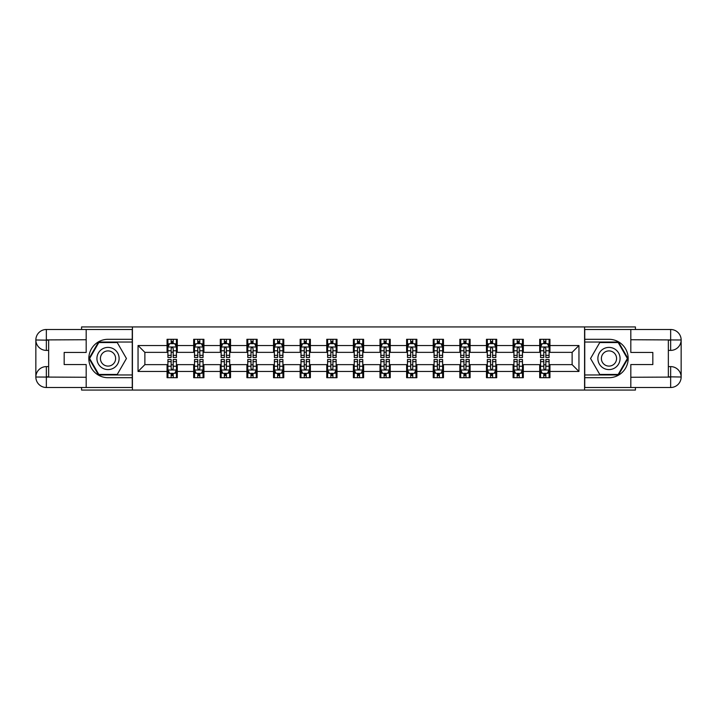 <?xml version="1.0" encoding="UTF-8"?>
<svg xmlns="http://www.w3.org/2000/svg" width="717" height="717" viewBox="0 0 717 717"><rect width="100%" height="100%" fill="white"/><g stroke="black" fill="none" stroke-linecap="round" stroke-linejoin="round"><path stroke-width="1.08" d="M81.577 387.503L81.577 390.066L635.423 390.066L635.423 387.503M635.423 329.497L635.423 326.934L584.579 326.934L584.579 390.066M584.579 326.934L81.577 326.934L81.577 329.497M132.421 390.066L132.421 326.934M549.939 345.531L549.939 339.302L539.704 339.302L539.704 345.531L523.32 345.531L523.32 339.302L513.085 339.302L513.085 345.531L496.702 345.531L496.702 339.302L486.467 339.302L486.467 345.531L470.092 345.531L470.092 339.302L459.848 339.302L459.848 345.531L443.473 345.531L443.473 339.302L433.229 339.302L433.229 345.531L416.855 345.531L416.855 339.302L406.62 339.302L406.62 345.531L390.236 345.531L390.236 339.302L380.001 339.302L380.001 345.531L363.618 345.531L363.618 339.302L353.382 339.302L353.382 345.531L336.999 345.531L336.999 339.302L326.764 339.302L326.764 345.531L310.38 345.531L310.38 339.302L300.145 339.302L300.145 345.531L283.771 345.531L283.771 339.302L273.527 339.302L273.527 345.531L257.152 345.531L257.152 339.302L246.908 339.302L246.908 345.531L230.533 345.531L230.533 339.302L220.298 339.302L220.298 345.531L203.915 345.531L203.915 339.302L193.68 339.302L193.68 345.531L177.296 345.531L177.296 339.302L167.061 339.302L167.061 345.531L138.049 345.531L138.049 371.469L144.879 364.639L167.061 364.639L167.061 377.698L177.296 377.698L177.296 364.639L193.68 364.639L193.68 377.698L203.915 377.698L203.915 364.639L220.298 364.639L220.298 377.698L230.533 377.698L230.533 364.639L246.908 364.639L246.908 377.698L257.152 377.698L257.152 364.639L273.527 364.639L273.527 377.698L283.771 377.698L283.771 364.639L300.145 364.639L300.145 377.698L310.38 377.698L310.38 364.639L326.764 364.639L326.764 377.698L336.999 377.698L336.999 364.639L353.382 364.639L353.382 377.698L363.618 377.698L363.618 364.639L380.001 364.639L380.001 377.698L390.236 377.698L390.236 364.639L406.62 364.639L406.62 377.698L416.855 377.698L416.855 364.639L433.229 364.639L433.229 377.698L443.473 377.698L443.473 364.639L459.848 364.639L459.848 377.698L470.092 377.698L470.092 364.639L486.467 364.639L486.467 377.698L496.702 377.698L496.702 364.639L513.085 364.639L513.085 377.698L523.32 377.698L523.32 364.639L539.704 364.639L539.704 377.698L549.939 377.698L549.939 364.639L572.121 364.639L572.121 352.361L549.939 352.361L549.939 345.531L578.951 345.531L578.951 371.469L549.939 371.469M539.704 371.469L523.32 371.469M513.085 371.469L496.702 371.469M486.467 371.469L470.092 371.469M459.848 371.469L443.473 371.469M433.229 371.469L416.855 371.469M406.62 371.469L390.236 371.469M380.001 371.469L363.618 371.469M353.382 371.469L336.999 371.469M326.764 371.469L310.38 371.469M300.145 371.469L283.771 371.469M273.527 371.469L257.152 371.469M246.908 371.469L230.533 371.469M220.298 371.469L203.915 371.469M193.68 371.469L177.296 371.469M167.061 371.469L138.049 371.469M539.704 345.531L539.704 352.361L523.32 352.361L523.32 345.531M513.085 345.531L513.085 352.361L496.702 352.361L496.702 345.531M486.467 345.531L486.467 352.361L470.092 352.361L470.092 345.531M459.848 345.531L459.848 352.361L443.473 352.361L443.473 345.531M433.229 345.531L433.229 352.361L416.855 352.361L416.855 345.531M406.62 345.531L406.62 352.361L390.236 352.361L390.236 345.531M380.001 345.531L380.001 352.361L363.618 352.361L363.618 345.531M353.382 345.531L353.382 352.361L336.999 352.361L336.999 345.531M326.764 345.531L326.764 352.361L310.38 352.361L310.38 345.531M300.145 345.531L300.145 352.361L283.771 352.361L283.771 345.531M273.527 345.531L273.527 352.361L257.152 352.361L257.152 345.531M246.908 345.531L246.908 352.361L230.533 352.361L230.533 345.531M220.298 345.531L220.298 352.361L203.915 352.361L203.915 345.531M193.68 345.531L193.68 352.361L177.296 352.361L177.296 345.531M167.061 345.531L167.061 352.361L144.879 352.361L138.049 345.531M144.879 352.361L144.879 364.639M578.951 371.469L572.121 364.639M572.121 352.361L578.951 345.531M167.061 343.568L167.912 343.568M171.157 343.568L173.2 343.568M176.445 343.568L177.296 343.568M167.061 352.19L167.912 352.19M171.157 352.19L173.2 352.19M176.445 352.19L177.296 352.19M167.061 364.81L167.912 364.81M171.157 364.81L173.2 364.81M176.445 364.81L177.296 364.81M167.061 373.432L167.912 373.432M171.157 373.432L173.2 373.432M176.445 373.432L177.296 373.432M193.68 364.81L194.531 364.81M197.775 364.81L199.819 364.81M203.063 364.81L203.915 364.81M193.68 373.432L194.531 373.432M197.775 373.432L199.819 373.432M203.063 373.432L203.915 373.432M193.68 343.568L194.531 343.568M197.775 343.568L199.819 343.568M203.063 343.568L203.915 343.568M193.68 352.19L194.531 352.19M197.775 352.19L199.819 352.19M203.063 352.19L203.915 352.19M220.298 364.81L221.15 364.81M224.385 364.81L226.438 364.81M229.682 364.81L230.533 364.81M220.298 373.432L221.15 373.432M224.385 373.432L226.438 373.432M229.682 373.432L230.533 373.432M220.298 343.568L221.15 343.568M224.385 343.568L226.438 343.568M229.682 343.568L230.533 343.568M220.298 352.19L221.15 352.19M224.385 352.19L226.438 352.19M229.682 352.19L230.533 352.19M246.908 364.81L247.768 364.81M251.004 364.81L253.056 364.81M256.301 364.81L257.152 364.81M246.908 373.432L247.768 373.432M251.004 373.432L253.056 373.432M256.301 373.432L257.152 373.432M246.908 343.568L247.768 343.568M251.004 343.568L253.056 343.568M256.301 343.568L257.152 343.568M246.908 352.19L247.768 352.19M251.004 352.19L253.056 352.19M256.301 352.19L257.152 352.19M273.527 364.81L274.378 364.81M277.622 364.81L279.675 364.81M282.91 364.81L283.771 364.81M273.527 373.432L274.378 373.432M277.622 373.432L279.675 373.432M282.91 373.432L283.771 373.432M273.527 343.568L274.378 343.568M277.622 343.568L279.675 343.568M282.91 343.568L283.771 343.568M273.527 352.19L274.378 352.19M277.622 352.19L279.675 352.19M282.91 352.19L283.771 352.19M300.145 364.81L300.997 364.81M304.241 364.81L306.293 364.81M309.529 364.81L310.38 364.81M300.145 373.432L300.997 373.432M304.241 373.432L306.293 373.432M309.529 373.432L310.38 373.432M300.145 343.568L300.997 343.568M304.241 343.568L306.293 343.568M309.529 343.568L310.38 343.568M300.145 352.19L300.997 352.19M304.241 352.19L306.293 352.19M309.529 352.19L310.38 352.19M326.764 364.81L327.615 364.81M330.86 364.81L332.903 364.81M336.148 364.81L336.999 364.81M326.764 373.432L327.615 373.432M330.86 373.432L332.903 373.432M336.148 373.432L336.999 373.432M326.764 343.568L327.615 343.568M330.86 343.568L332.903 343.568M336.148 343.568L336.999 343.568M326.764 352.19L327.615 352.19M330.86 352.19L332.903 352.19M336.148 352.19L336.999 352.19M353.382 364.81L354.234 364.81M357.478 364.81L359.522 364.81M362.766 364.81L363.618 364.81M353.382 373.432L354.234 373.432M357.478 373.432L359.522 373.432M362.766 373.432L363.618 373.432M353.382 343.568L354.234 343.568M357.478 343.568L359.522 343.568M362.766 343.568L363.618 343.568M353.382 352.19L354.234 352.19M357.478 352.19L359.522 352.19M362.766 352.19L363.618 352.19M380.001 364.81L380.852 364.81M384.097 364.81L386.14 364.81M389.385 364.81L390.236 364.81M380.001 373.432L380.852 373.432M384.097 373.432L386.14 373.432M389.385 373.432L390.236 373.432M380.001 343.568L380.852 343.568M384.097 343.568L386.14 343.568M389.385 343.568L390.236 343.568M380.001 352.19L380.852 352.19M384.097 352.19L386.14 352.19M389.385 352.19L390.236 352.19M406.62 364.81L407.471 364.81M410.707 364.81L412.759 364.81M416.003 364.81L416.855 364.81M406.62 373.432L407.471 373.432M410.707 373.432L412.759 373.432M416.003 373.432L416.855 373.432M406.62 343.568L407.471 343.568M410.707 343.568L412.759 343.568M416.003 343.568L416.855 343.568M406.62 352.19L407.471 352.19M410.707 352.19L412.759 352.19M416.003 352.19L416.855 352.19M433.229 364.81L434.09 364.81M437.325 364.81L439.378 364.81M442.622 364.81L443.473 364.81M433.229 373.432L434.09 373.432M437.325 373.432L439.378 373.432M442.622 373.432L443.473 373.432M433.229 343.568L434.09 343.568M437.325 343.568L439.378 343.568M442.622 343.568L443.473 343.568M433.229 352.19L434.09 352.19M437.325 352.19L439.378 352.19M442.622 352.19L443.473 352.19M459.848 364.81L460.699 364.81M463.944 364.81L465.996 364.81M469.232 364.81L470.092 364.81M459.848 373.432L460.699 373.432M463.944 373.432L465.996 373.432M469.232 373.432L470.092 373.432M459.848 343.568L460.699 343.568M463.944 343.568L465.996 343.568M469.232 343.568L470.092 343.568M459.848 352.19L460.699 352.19M463.944 352.19L465.996 352.19M469.232 352.19L470.092 352.19M486.467 364.81L487.318 364.81M490.562 364.81L492.615 364.81M495.85 364.81L496.702 364.81M486.467 373.432L487.318 373.432M490.562 373.432L492.615 373.432M495.85 373.432L496.702 373.432M486.467 343.568L487.318 343.568M490.562 343.568L492.615 343.568M495.85 343.568L496.702 343.568M486.467 352.19L487.318 352.19M490.562 352.19L492.615 352.19M495.85 352.19L496.702 352.19M513.085 364.81L513.937 364.81M517.181 364.81L519.225 364.81M522.469 364.81L523.32 364.81M513.085 373.432L513.937 373.432M517.181 373.432L519.225 373.432M522.469 373.432L523.32 373.432M513.085 343.568L513.937 343.568M517.181 343.568L519.225 343.568M522.469 343.568L523.32 343.568M513.085 352.19L513.937 352.19M517.181 352.19L519.225 352.19M522.469 352.19L523.32 352.19M539.704 364.81L540.555 364.81M543.8 364.81L545.843 364.81M549.088 364.81L549.939 364.81M539.704 373.432L540.555 373.432M543.8 373.432L545.843 373.432M549.088 373.432L549.939 373.432M539.704 343.568L540.555 343.568M543.8 343.568L545.843 343.568M549.088 343.568L549.939 343.568M539.704 352.19L540.555 352.19M543.8 352.19L545.843 352.19M549.088 352.19L549.939 352.19M173.2 341.525L171.157 341.525M176.445 355.336L173.2 355.336L173.2 357.478L176.445 357.478L176.445 347.064L174.742 343.658L169.615 343.658L167.912 347.064L167.912 357.478L171.157 357.478L171.157 355.336L167.912 355.336M167.912 347.064L167.912 339.302M176.445 347.064L176.445 339.302M171.157 343.658L171.157 339.302M173.2 339.302L173.2 343.658M173.2 355.336L173.2 348.345L172.071 347.333L171.166 348.211L171.157 355.336M171.157 375.475L173.2 375.475M167.912 361.664L171.157 361.664L171.157 359.522L167.912 359.522L167.912 369.936L169.615 373.342L174.742 373.342L176.445 369.936L176.445 359.522L173.2 359.522L173.2 361.664L176.445 361.664M176.445 369.936L176.445 377.698M167.912 369.936L167.912 377.698M173.2 373.342L173.2 377.698M171.157 377.698L171.157 373.342M171.157 361.664L171.157 368.655L172.286 369.667L173.191 368.789L173.2 361.664M113.573 348.892A11.087 11.087 0 0 0 98.417 352.952A11.087 11.087 0 0 0 102.477 368.108A11.087 11.087 0 0 0 117.633 364.048A11.087 11.087 0 0 0 113.573 348.892M111.816 351.922A7.591 7.591 0 0 0 101.447 354.7A7.591 7.591 0 0 0 104.225 365.078A7.591 7.591 0 0 0 114.603 362.3A7.591 7.591 0 0 0 111.816 351.922M117.238 374.453L98.812 374.453L89.607 358.5L98.812 342.547L117.238 342.547L126.443 358.5L117.238 374.453M614.523 348.892A11.087 11.087 0 0 0 599.367 352.952A11.087 11.087 0 0 0 603.427 368.108A11.087 11.087 0 0 0 618.583 364.048A11.087 11.087 0 0 0 614.523 348.892M612.775 351.922A7.591 7.591 0 0 0 602.397 354.7A7.591 7.591 0 0 0 605.184 365.078A7.591 7.591 0 0 0 615.553 362.3A7.591 7.591 0 0 0 612.775 351.922M618.188 374.453L599.762 374.453L590.557 358.5L599.762 342.547L618.188 342.547L627.393 358.5L618.188 374.453M48.648 350.398L46.345 350.398A10.495 10.495 0 0 1 35.85 339.983A10.495 10.495 0 0 1 46.345 329.497L132.251 329.497L132.251 339.302L108.025 339.302A19.198 19.198 0 0 0 88.827 358.5A19.198 19.198 0 0 0 108.025 377.698L132.251 377.698L132.251 387.503L46.345 387.503A10.495 10.495 0 0 1 35.85 377.017A10.495 10.495 0 0 1 46.345 366.602L48.648 366.602M132.251 377.698L132.251 339.302M86.183 329.497L86.183 352.441L64.171 352.441L64.171 364.559L86.183 364.559L86.183 387.503M46.345 350.398A10.495 10.495 0 0 1 35.85 339.983L46.345 340.154L46.345 350.398A10.495 10.495 0 0 1 35.85 339.983L35.85 377.017L86.183 377.267M46.345 377.267L46.345 387.503A10.495 10.495 0 0 1 35.85 377.017A10.495 10.495 0 0 1 46.345 366.602L46.345 376.846L48.648 376.846L48.648 340.154L46.345 340.154M132.251 342.036L98.516 342.036L89.016 358.5L98.516 374.964L132.251 374.964M668.352 366.602L670.655 366.602A10.495 10.495 0 0 1 681.15 377.017A10.495 10.495 0 0 1 670.655 387.503L584.749 387.503L584.749 377.698L608.975 377.698A19.198 19.198 0 0 0 628.173 358.5A19.198 19.198 0 0 0 608.975 339.302L584.749 339.302L584.749 329.497L670.655 329.497A10.495 10.495 0 0 1 681.15 339.983A10.495 10.495 0 0 1 670.655 350.398L668.352 350.398M584.749 339.302L584.749 377.698M630.817 387.503L630.817 364.559L652.828 364.559L652.828 352.441L630.817 352.441L630.817 329.497M670.655 366.602A10.495 10.495 0 0 1 681.15 377.017L670.655 376.846L670.655 366.602A10.495 10.495 0 0 1 681.15 377.017L681.15 339.983L630.817 339.733M670.655 339.733L670.655 329.497A10.495 10.495 0 0 1 681.15 339.983A10.495 10.495 0 0 1 670.655 350.398L670.655 340.154L668.352 340.154L668.352 376.846L670.655 376.846M584.749 374.964L618.484 374.964L627.984 358.5L618.484 342.036L584.749 342.036M199.819 341.525L197.775 341.525M203.063 355.336L199.819 355.336L199.819 357.478L203.063 357.478L203.063 347.064L201.352 343.658L196.234 343.658L194.531 347.064L194.531 357.478L197.775 357.478L197.775 355.336L194.531 355.336M194.531 347.064L194.531 339.302M203.063 347.064L203.063 339.302M197.775 343.658L197.775 339.302M199.819 339.302L199.819 343.658M199.819 355.336L199.819 348.345L198.69 347.333L197.784 348.211L197.775 355.336M226.438 341.525L224.385 341.525M229.682 355.336L226.438 355.336L226.438 357.478L229.682 357.478L229.682 347.064L227.97 343.658L222.853 343.658L221.15 347.064L221.15 357.478L224.385 357.478L224.385 355.336L221.15 355.336M221.15 347.064L221.15 339.302M229.682 347.064L229.682 339.302M224.385 343.658L224.385 339.302M226.438 339.302L226.438 343.658M226.438 355.336L226.438 348.345L225.308 347.333L224.385 348.345L224.385 355.336M197.775 375.475L199.819 375.475M194.531 361.664L197.775 361.664L197.775 359.522L194.531 359.522L194.531 369.936L196.234 373.342L201.352 373.342L203.063 369.936L203.063 359.522L199.819 359.522L199.819 361.664L203.063 361.664M203.063 369.936L203.063 377.698M194.531 369.936L194.531 377.698M199.819 373.342L199.819 377.698M197.775 377.698L197.775 373.342M197.775 361.664L197.775 368.655L198.905 369.667L199.81 368.789L199.819 361.664M224.385 375.475L226.438 375.475M221.15 361.664L224.385 361.664L224.385 359.522L221.15 359.522L221.15 369.936L222.853 373.342L227.97 373.342L229.682 369.936L229.682 359.522L226.438 359.522L226.438 361.664L229.682 361.664M229.682 369.936L229.682 377.698M221.15 369.936L221.15 377.698M226.438 373.342L226.438 377.698M224.385 377.698L224.385 373.342M224.385 361.664L224.385 368.655L225.523 369.667L226.429 368.789L226.438 361.664M253.056 341.525L251.004 341.525M256.301 355.336L253.056 355.336L253.056 357.478L256.301 357.478L256.301 347.064L254.589 343.658L249.471 343.658L247.768 347.064L247.768 357.478L251.004 357.478L251.004 355.336L247.768 355.336M247.768 347.064L247.768 339.302M256.301 347.064L256.301 339.302M251.004 343.658L251.004 339.302M253.056 339.302L253.056 343.658M253.056 355.336L253.056 348.345L251.927 347.333L251.013 348.211L251.004 355.336M279.675 341.525L277.622 341.525M282.91 355.336L279.675 355.336L279.675 357.478L282.91 357.478L282.91 347.064L281.207 343.658L276.09 343.658L274.378 347.064L274.378 357.478L277.622 357.478L277.622 355.336L274.378 355.336M274.378 347.064L274.378 339.302M282.91 347.064L282.91 339.302M277.622 343.658L277.622 339.302M279.675 339.302L279.675 343.658M279.675 355.336L279.675 348.345L278.537 347.333L277.631 348.211L277.622 355.336M306.293 341.525L304.241 341.525M309.529 355.336L306.293 355.336L306.293 357.478L309.529 357.478L309.529 347.064L307.826 343.658L302.708 343.658L300.997 347.064L300.997 357.478L304.241 357.478L304.241 355.336L300.997 355.336M300.997 347.064L300.997 339.302M309.529 347.064L309.529 339.302M304.241 343.658L304.241 339.302M306.293 339.302L306.293 343.658M306.293 355.336L306.293 348.345L305.155 347.333L304.25 348.211L304.241 355.336M251.004 375.475L253.056 375.475M247.768 361.664L251.004 361.664L251.004 359.522L247.768 359.522L247.768 369.936L249.471 373.342L254.589 373.342L256.301 369.936L256.301 359.522L253.056 359.522L253.056 361.664L256.301 361.664M256.301 369.936L256.301 377.698M247.768 369.936L247.768 377.698M253.056 373.342L253.056 377.698M251.004 377.698L251.004 373.342M251.004 361.664L251.004 368.655L252.142 369.667L253.047 368.789L253.056 361.664M277.622 375.475L279.675 375.475M274.378 361.664L277.622 361.664L277.622 359.522L274.378 359.522L274.378 369.936L276.09 373.342L281.207 373.342L282.91 369.936L282.91 359.522L279.675 359.522L279.675 361.664L282.91 361.664M282.91 369.936L282.91 377.698M274.378 369.936L274.378 377.698M279.675 373.342L279.675 377.698M277.622 377.698L277.622 373.342M277.622 361.664L277.622 368.655L278.752 369.667L279.666 368.789L279.675 361.664M304.241 375.475L306.293 375.475M300.997 361.664L304.241 361.664L304.241 359.522L300.997 359.522L300.997 369.936L302.708 373.342L307.826 373.342L309.529 369.936L309.529 359.522L306.293 359.522L306.293 361.664L309.529 361.664M309.529 369.936L309.529 377.698M300.997 369.936L300.997 377.698M306.293 373.342L306.293 377.698M304.241 377.698L304.241 373.342M304.241 361.664L304.241 368.655L305.37 369.667L306.293 368.655L306.293 361.664M332.903 341.525L330.86 341.525M336.148 355.336L332.903 355.336L332.903 357.478L336.148 357.478L336.148 347.064L334.445 343.658L329.327 343.658L327.615 347.064L327.615 357.478L330.86 357.478L330.86 355.336L327.615 355.336M327.615 347.064L327.615 339.302M336.148 347.064L336.148 339.302M330.86 343.658L330.86 339.302M332.903 339.302L332.903 343.658M332.903 355.336L332.903 348.345L331.774 347.333L330.869 348.211L330.86 355.336M330.86 375.475L332.903 375.475M327.615 361.664L330.86 361.664L330.86 359.522L327.615 359.522L327.615 369.936L329.327 373.342L334.445 373.342L336.148 369.936L336.148 359.522L332.903 359.522L332.903 361.664L336.148 361.664M336.148 369.936L336.148 377.698M327.615 369.936L327.615 377.698M332.903 373.342L332.903 377.698M330.86 377.698L330.86 373.342M330.86 361.664L330.86 368.655L331.989 369.667L332.894 368.789L332.903 361.664M359.522 341.525L357.478 341.525M362.766 355.336L359.522 355.336L359.522 357.478L362.766 357.478L362.766 347.064L361.063 343.658L355.937 343.658L354.234 347.064L354.234 357.478L357.478 357.478L357.478 355.336L354.234 355.336M354.234 347.064L354.234 339.302M362.766 347.064L362.766 339.302M357.478 343.658L357.478 339.302M359.522 339.302L359.522 343.658M359.522 355.336L359.522 348.345L358.392 347.333L357.487 348.211L357.478 355.336M357.478 375.475L359.522 375.475M354.234 361.664L357.478 361.664L357.478 359.522L354.234 359.522L354.234 369.936L355.937 373.342L361.063 373.342L362.766 369.936L362.766 359.522L359.522 359.522L359.522 361.664L362.766 361.664M362.766 369.936L362.766 377.698M354.234 369.936L354.234 377.698M359.522 373.342L359.522 377.698M357.478 377.698L357.478 373.342M357.478 361.664L357.478 368.655L358.608 369.667L359.513 368.789L359.522 361.664M386.14 341.525L384.097 341.525M389.385 355.336L386.14 355.336L386.14 357.478L389.385 357.478L389.385 347.064L387.673 343.658L382.555 343.658L380.852 347.064L380.852 357.478L384.097 357.478L384.097 355.336L380.852 355.336M380.852 347.064L380.852 339.302M389.385 347.064L389.385 339.302M384.097 343.658L384.097 339.302M386.14 339.302L386.14 343.658M386.14 355.336L386.14 348.345L385.011 347.333L384.106 348.211L384.097 355.336M384.097 375.475L386.14 375.475M380.852 361.664L384.097 361.664L384.097 359.522L380.852 359.522L380.852 369.936L382.555 373.342L387.673 373.342L389.385 369.936L389.385 359.522L386.14 359.522L386.14 361.664L389.385 361.664M389.385 369.936L389.385 377.698M380.852 369.936L380.852 377.698M386.14 373.342L386.14 377.698M384.097 377.698L384.097 373.342M384.097 361.664L384.097 368.655L385.226 369.667L386.131 368.789L386.14 361.664M412.759 341.525L410.707 341.525M416.003 355.336L412.759 355.336L412.759 357.478L416.003 357.478L416.003 347.064L414.292 343.658L409.174 343.658L407.471 347.064L407.471 357.478L410.707 357.478L410.707 355.336L407.471 355.336M407.471 347.064L407.471 339.302M416.003 347.064L416.003 339.302M410.707 343.658L410.707 339.302M412.759 339.302L412.759 343.658M412.759 355.336L412.759 348.345L411.63 347.333L410.707 348.345L410.707 355.336M410.707 375.475L412.759 375.475M407.471 361.664L410.707 361.664L410.707 359.522L407.471 359.522L407.471 369.936L409.174 373.342L414.292 373.342L416.003 369.936L416.003 359.522L412.759 359.522L412.759 361.664L416.003 361.664M416.003 369.936L416.003 377.698M407.471 369.936L407.471 377.698M412.759 373.342L412.759 377.698M410.707 377.698L410.707 373.342M410.707 361.664L410.707 368.655L411.845 369.667L412.75 368.789L412.759 361.664M439.378 341.525L437.325 341.525M442.622 355.336L439.378 355.336L439.378 357.478L442.622 357.478L442.622 347.064L440.91 343.658L435.793 343.658L434.09 347.064L434.09 357.478L437.325 357.478L437.325 355.336L434.09 355.336M434.09 347.064L434.09 339.302M442.622 347.064L442.622 339.302M437.325 343.658L437.325 339.302M439.378 339.302L439.378 343.658M439.378 355.336L439.378 348.345L438.248 347.333L437.334 348.211L437.325 355.336M437.325 375.475L439.378 375.475M434.09 361.664L437.325 361.664L437.325 359.522L434.09 359.522L434.09 369.936L435.793 373.342L440.91 373.342L442.622 369.936L442.622 359.522L439.378 359.522L439.378 361.664L442.622 361.664M442.622 369.936L442.622 377.698M434.09 369.936L434.09 377.698M439.378 373.342L439.378 377.698M437.325 377.698L437.325 373.342M437.325 361.664L437.325 368.655L438.463 369.667L439.369 368.789L439.378 361.664M465.996 341.525L463.944 341.525M469.232 355.336L465.996 355.336L465.996 357.478L469.232 357.478L469.232 347.064L467.529 343.658L462.411 343.658L460.699 347.064L460.699 357.478L463.944 357.478L463.944 355.336L460.699 355.336M460.699 347.064L460.699 339.302M469.232 347.064L469.232 339.302M463.944 343.658L463.944 339.302M465.996 339.302L465.996 343.658M465.996 355.336L465.996 348.345L464.858 347.333L463.953 348.211L463.944 355.336M463.944 375.475L465.996 375.475M460.699 361.664L463.944 361.664L463.944 359.522L460.699 359.522L460.699 369.936L462.411 373.342L467.529 373.342L469.232 369.936L469.232 359.522L465.996 359.522L465.996 361.664L469.232 361.664M469.232 369.936L469.232 377.698M460.699 369.936L460.699 377.698M465.996 373.342L465.996 377.698M463.944 377.698L463.944 373.342M463.944 361.664L463.944 368.655L465.073 369.667L465.987 368.789L465.996 361.664M492.615 341.525L490.562 341.525M495.85 355.336L492.615 355.336L492.615 357.478L495.85 357.478L495.85 347.064L494.147 343.658L489.03 343.658L487.318 347.064L487.318 357.478L490.562 357.478L490.562 355.336L487.318 355.336M487.318 347.064L487.318 339.302M495.85 347.064L495.85 339.302M490.562 343.658L490.562 339.302M492.615 339.302L492.615 343.658M492.615 355.336L492.615 348.345L491.477 347.333L490.571 348.211L490.562 355.336M490.562 375.475L492.615 375.475M487.318 361.664L490.562 361.664L490.562 359.522L487.318 359.522L487.318 369.936L489.03 373.342L494.147 373.342L495.85 369.936L495.85 359.522L492.615 359.522L492.615 361.664L495.85 361.664M495.85 369.936L495.85 377.698M487.318 369.936L487.318 377.698M492.615 373.342L492.615 377.698M490.562 377.698L490.562 373.342M490.562 361.664L490.562 368.655L491.692 369.667L492.615 368.655L492.615 361.664M519.225 341.525L517.181 341.525M522.469 355.336L519.225 355.336L519.225 357.478L522.469 357.478L522.469 347.064L520.766 343.658L515.648 343.658L513.937 347.064L513.937 357.478L517.181 357.478L517.181 355.336L513.937 355.336M513.937 347.064L513.937 339.302M522.469 347.064L522.469 339.302M517.181 343.658L517.181 339.302M519.225 339.302L519.225 343.658M519.225 355.336L519.225 348.345L518.095 347.333L517.19 348.211L517.181 355.336M517.181 375.475L519.225 375.475M513.937 361.664L517.181 361.664L517.181 359.522L513.937 359.522L513.937 369.936L515.648 373.342L520.766 373.342L522.469 369.936L522.469 359.522L519.225 359.522L519.225 361.664L522.469 361.664M522.469 369.936L522.469 377.698M513.937 369.936L513.937 377.698M519.225 373.342L519.225 377.698M517.181 377.698L517.181 373.342M517.181 361.664L517.181 368.655L518.31 369.667L519.216 368.789L519.225 361.664M545.843 341.525L543.8 341.525M549.088 355.336L545.843 355.336L545.843 357.478L549.088 357.478L549.088 347.064L547.385 343.658L542.258 343.658L540.555 347.064L540.555 357.478L543.8 357.478L543.8 355.336L540.555 355.336M540.555 347.064L540.555 339.302M549.088 347.064L549.088 339.302M543.8 343.658L543.8 339.302M545.843 339.302L545.843 343.658M545.843 355.336L545.843 348.345L544.714 347.333L543.809 348.211L543.8 355.336M543.8 375.475L545.843 375.475M540.555 361.664L543.8 361.664L543.8 359.522L540.555 359.522L540.555 369.936L542.258 373.342L547.385 373.342L549.088 369.936L549.088 359.522L545.843 359.522L545.843 361.664L549.088 361.664M549.088 369.936L549.088 377.698M540.555 369.936L540.555 377.698M545.843 373.342L545.843 377.698M543.8 377.698L543.8 373.342M543.8 361.664L543.8 368.655L544.929 369.667L545.834 368.789L545.843 361.664M176.4 346.983L167.957 346.983M167.912 343.864L169.517 343.864M174.84 343.864L176.445 343.864M171.157 350.765L167.912 350.765M176.445 350.765L173.2 350.765M173.2 342.609L171.157 342.609M167.957 370.017L176.4 370.017M176.445 373.136L174.84 373.136M169.517 373.136L167.912 373.136M173.2 366.235L176.445 366.235M167.912 366.235L171.157 366.235M171.157 374.391L173.2 374.391M86.183 339.733L46.094 339.912M35.85 377.017A10.495 10.495 0 0 1 46.345 366.602M35.85 339.983A10.495 10.495 0 0 1 46.345 329.497L46.345 339.733M630.817 377.267L670.906 377.088M681.15 339.983A10.495 10.495 0 0 1 670.655 350.398M681.15 377.017A10.495 10.495 0 0 1 670.655 387.503L670.655 377.267M203.019 346.983L194.576 346.983M194.531 343.864L196.135 343.864M201.459 343.864L203.063 343.864M197.775 350.765L194.531 350.765M203.063 350.765L199.819 350.765M199.819 342.609L197.775 342.609M229.637 346.983L221.195 346.983M221.15 343.864L222.754 343.864M228.078 343.864L229.682 343.864M224.385 350.765L221.15 350.765M229.682 350.765L226.438 350.765M226.438 342.609L224.385 342.609M194.576 370.017L203.019 370.017M203.063 373.136L201.459 373.136M196.135 373.136L194.531 373.136M199.819 366.235L203.063 366.235M194.531 366.235L197.775 366.235M197.775 374.391L199.819 374.391M221.195 370.017L229.637 370.017M229.682 373.136L228.078 373.136M222.754 373.136L221.15 373.136M226.438 366.235L229.682 366.235M221.15 366.235L224.385 366.235M224.385 374.391L226.438 374.391M256.256 346.983L247.804 346.983M247.768 343.864L249.373 343.864M254.696 343.864L256.301 343.864M251.004 350.765L247.768 350.765M256.301 350.765L253.056 350.765M253.056 342.609L251.004 342.609M282.874 346.983L274.423 346.983M274.378 343.864L275.982 343.864M281.306 343.864L282.91 343.864M277.622 350.765L274.378 350.765M282.91 350.765L279.675 350.765M279.675 342.609L277.622 342.609M309.484 346.983L301.041 346.983M300.997 343.864L302.601 343.864M307.925 343.864L309.529 343.864M304.241 350.765L300.997 350.765M309.529 350.765L306.293 350.765M306.293 342.609L304.241 342.609M247.804 370.017L256.256 370.017M256.301 373.136L254.696 373.136M249.373 373.136L247.768 373.136M253.056 366.235L256.301 366.235M247.768 366.235L251.004 366.235M251.004 374.391L253.056 374.391M274.423 370.017L282.874 370.017M282.91 373.136L281.306 373.136M275.982 373.136L274.378 373.136M279.675 366.235L282.91 366.235M274.378 366.235L277.622 366.235M277.622 374.391L279.675 374.391M301.041 370.017L309.484 370.017M309.529 373.136L307.925 373.136M302.601 373.136L300.997 373.136M306.293 366.235L309.529 366.235M300.997 366.235L304.241 366.235M304.241 374.391L306.293 374.391M336.103 346.983L327.66 346.983M327.615 343.864L329.22 343.864M334.543 343.864L336.148 343.864M330.86 350.765L327.615 350.765M336.148 350.765L332.903 350.765M332.903 342.609L330.86 342.609M327.66 370.017L336.103 370.017M336.148 373.136L334.543 373.136M329.22 373.136L327.615 373.136M332.903 366.235L336.148 366.235M327.615 366.235L330.86 366.235M330.86 374.391L332.903 374.391M362.721 346.983L354.279 346.983M354.234 343.864L355.838 343.864M361.162 343.864L362.766 343.864M357.478 350.765L354.234 350.765M362.766 350.765L359.522 350.765M359.522 342.609L357.478 342.609M354.279 370.017L362.721 370.017M362.766 373.136L361.162 373.136M355.838 373.136L354.234 373.136M359.522 366.235L362.766 366.235M354.234 366.235L357.478 366.235M357.478 374.391L359.522 374.391M389.34 346.983L380.897 346.983M380.852 343.864L382.457 343.864M387.78 343.864L389.385 343.864M384.097 350.765L380.852 350.765M389.385 350.765L386.14 350.765M386.14 342.609L384.097 342.609M380.897 370.017L389.34 370.017M389.385 373.136L387.78 373.136M382.457 373.136L380.852 373.136M386.14 366.235L389.385 366.235M380.852 366.235L384.097 366.235M384.097 374.391L386.14 374.391M415.959 346.983L407.516 346.983M407.471 343.864L409.075 343.864M414.399 343.864L416.003 343.864M410.707 350.765L407.471 350.765M416.003 350.765L412.759 350.765M412.759 342.609L410.707 342.609M407.516 370.017L415.959 370.017M416.003 373.136L414.399 373.136M409.075 373.136L407.471 373.136M412.759 366.235L416.003 366.235M407.471 366.235L410.707 366.235M410.707 374.391L412.759 374.391M442.577 346.983L434.126 346.983M434.09 343.864L435.694 343.864M441.018 343.864L442.622 343.864M437.325 350.765L434.09 350.765M442.622 350.765L439.378 350.765M439.378 342.609L437.325 342.609M434.126 370.017L442.577 370.017M442.622 373.136L441.018 373.136M435.694 373.136L434.09 373.136M439.378 366.235L442.622 366.235M434.09 366.235L437.325 366.235M437.325 374.391L439.378 374.391M469.196 346.983L460.744 346.983M460.699 343.864L462.304 343.864M467.627 343.864L469.232 343.864M463.944 350.765L460.699 350.765M469.232 350.765L465.996 350.765M465.996 342.609L463.944 342.609M460.744 370.017L469.196 370.017M469.232 373.136L467.627 373.136M462.304 373.136L460.699 373.136M465.996 366.235L469.232 366.235M460.699 366.235L463.944 366.235M463.944 374.391L465.996 374.391M495.806 346.983L487.363 346.983M487.318 343.864L488.922 343.864M494.246 343.864L495.85 343.864M490.562 350.765L487.318 350.765M495.85 350.765L492.615 350.765M492.615 342.609L490.562 342.609M487.363 370.017L495.806 370.017M495.85 373.136L494.246 373.136M488.922 373.136L487.318 373.136M492.615 366.235L495.85 366.235M487.318 366.235L490.562 366.235M490.562 374.391L492.615 374.391M522.424 346.983L513.981 346.983M513.937 343.864L515.541 343.864M520.865 343.864L522.469 343.864M517.181 350.765L513.937 350.765M522.469 350.765L519.225 350.765M519.225 342.609L517.181 342.609M513.981 370.017L522.424 370.017M522.469 373.136L520.865 373.136M515.541 373.136L513.937 373.136M519.225 366.235L522.469 366.235M513.937 366.235L517.181 366.235M517.181 374.391L519.225 374.391M549.043 346.983L540.6 346.983M540.555 343.864L542.16 343.864M547.483 343.864L549.088 343.864M543.8 350.765L540.555 350.765M549.088 350.765L545.843 350.765M545.843 342.609L543.8 342.609M540.6 370.017L549.043 370.017M549.088 373.136L547.483 373.136M542.16 373.136L540.555 373.136M545.843 366.235L549.088 366.235M540.555 366.235L543.8 366.235M543.8 374.391L545.843 374.391"/></g></svg>
